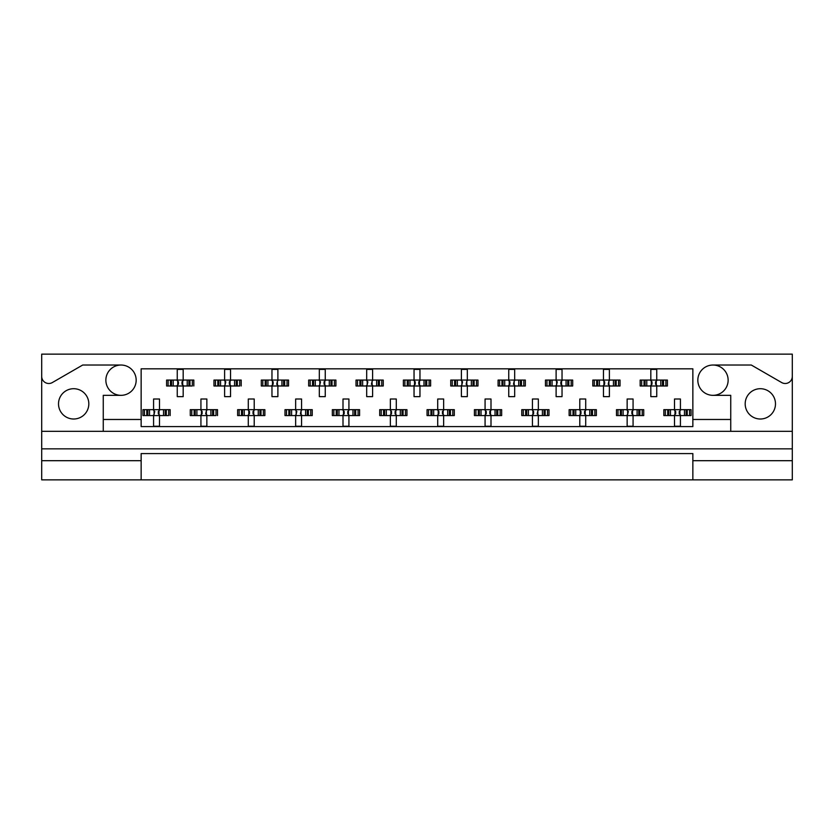 <?xml version="1.0" encoding="UTF-8"?>
<svg xmlns="http://www.w3.org/2000/svg" width="834" height="834" viewBox="0 0 834 834"><rect width="100%" height="100%" fill="white"/><g stroke="black" fill="none" stroke-linecap="round" stroke-linejoin="round"><path stroke-width="1.25" d="M41.7 460.691L41.7 479.863L141.144 479.863L141.144 460.691L41.7 460.691L41.7 448.848L792.3 448.848L792.3 376.395A7.099 7.099 0 0 1 781.646 382.545L751.309 365.031L712.976 365.031A15.158 15.158 0 0 1 728.134 380.179A15.158 15.158 0 0 1 712.976 395.337A15.158 15.158 0 0 1 697.829 380.179A15.158 15.158 0 0 1 712.976 365.031M121.024 365.031A15.158 15.158 0 0 1 136.171 380.179A15.158 15.158 0 0 1 121.024 395.337A15.158 15.158 0 0 1 105.866 380.179A15.158 15.158 0 0 1 121.024 365.031L82.691 365.031L52.354 382.545A7.099 7.099 0 0 1 41.7 376.395L41.7 448.848M73.663 419.012A15.158 15.158 0 0 1 58.516 403.854A15.158 15.158 0 0 1 73.663 388.707A15.158 15.158 0 0 1 88.821 403.854A15.158 15.158 0 0 1 73.663 419.012M760.337 419.012A15.158 15.158 0 0 1 745.179 403.854A15.158 15.158 0 0 1 760.337 388.707A15.158 15.158 0 0 1 775.484 403.854A15.158 15.158 0 0 1 760.337 419.012M141.144 479.863L792.3 479.863L792.3 460.691L692.856 460.691L692.856 453.581L141.144 453.581L141.144 460.691M792.3 376.395L792.3 354.137L41.7 354.137L41.7 376.395M692.856 479.863L692.856 460.691M168.103 385.986L168.103 380.064L166.602 380.064L166.602 385.986L170.47 385.986L166.602 385.986L166.602 380.064L173.211 380.064L173.211 385.986L171.543 385.986L171.543 380.064L177.256 380.064L177.256 369.41L183.178 369.41L183.178 380.064L188.891 380.064L188.891 385.986L187.223 385.986L187.223 380.064L193.832 380.064L193.832 385.986L193.832 380.064L192.331 380.064L192.331 385.986L189.964 385.986L192.331 385.986M168.103 380.064L170.47 380.064L170.47 385.986L177.256 385.986L177.256 396.64L183.178 396.64L183.178 385.986L189.964 385.986L189.964 380.064L192.331 380.064M215.464 385.986L215.464 380.064L213.963 380.064L213.963 385.986L217.82 385.986L213.963 385.986L213.963 380.064L220.572 380.064L220.572 385.986L218.894 385.986L218.894 380.064L224.617 380.064L224.617 369.41L230.538 369.41L230.538 380.064L236.251 380.064L236.251 385.986L234.573 385.986L234.573 380.064L241.193 380.064L241.193 385.986L241.193 380.064L239.692 380.064L239.692 385.986L237.325 385.986L239.692 385.986M215.464 380.064L217.82 380.064L217.82 385.986L224.617 385.986L224.617 396.64L230.538 396.64L230.538 385.986L237.325 385.986L237.325 380.064L239.692 380.064M262.814 385.986L262.814 380.064L261.313 380.064L261.313 385.986L261.313 380.064L265.181 380.064L265.181 385.986L261.313 385.986L271.967 385.986L271.967 396.64L277.889 396.64L277.889 385.986L283.602 385.986L281.934 385.986L281.934 380.064L283.602 380.064L283.602 385.986L288.543 385.986L288.543 380.064L288.543 385.986L284.686 385.986L284.686 380.064L288.543 380.064L287.042 380.064L287.042 385.986M262.814 380.064L267.933 380.064L267.933 385.986L266.255 385.986L266.255 380.064L271.967 380.064L271.967 369.41L277.889 369.41L277.889 380.064L287.042 380.064M310.175 385.986L310.175 380.064L308.674 380.064L308.674 385.986L308.674 380.064L312.531 380.064L312.531 385.986L308.674 385.986L319.328 385.986L319.328 396.64L325.25 396.64L325.25 385.986L330.962 385.986L329.284 385.986L329.284 380.064L330.962 380.064L330.962 385.986L335.904 385.986L335.904 380.064L335.904 385.986L332.036 385.986L332.036 380.064L335.904 380.064L334.403 380.064L334.403 385.986M310.175 380.064L315.283 380.064L315.283 385.986L313.615 385.986L313.615 380.064L319.328 380.064L319.328 369.41L325.25 369.41L325.25 380.064L334.403 380.064M357.525 385.986L357.525 380.064L356.024 380.064L356.024 385.986L356.024 380.064L359.892 380.064L359.892 385.986L356.024 385.986L366.689 385.986L366.689 396.64L372.6 396.64L372.6 385.986L378.323 385.986L376.645 385.986L376.645 380.064L378.323 380.064L378.323 385.986L383.254 385.986L383.254 380.064L383.254 385.986L379.397 385.986L379.397 380.064L383.254 380.064L381.753 380.064L381.753 385.986M357.525 380.064L362.644 380.064L362.644 385.986L360.966 385.986L360.966 380.064L366.689 380.064L366.689 369.41L372.6 369.41L372.6 380.064L381.753 380.064M404.886 385.986L404.886 380.064L403.385 380.064L403.385 385.986L403.385 380.064L407.253 380.064L407.253 385.986L403.385 385.986L414.039 385.986L414.039 396.64L419.961 396.64L419.961 385.986L425.674 385.986L424.006 385.986L424.006 380.064L425.674 380.064L425.674 385.986L430.615 385.986L430.615 380.064L430.615 385.986L426.747 385.986L426.747 380.064L430.615 380.064L429.114 380.064L429.114 385.986M404.886 380.064L409.994 380.064L409.994 385.986L408.326 385.986L408.326 380.064L414.039 380.064L414.039 369.41L419.961 369.41L419.961 380.064L429.114 380.064M452.247 385.986L452.247 380.064L450.746 380.064L450.746 385.986L450.746 380.064L454.603 380.064L454.603 385.986L450.746 385.986L461.4 385.986L461.4 396.64L467.311 396.64L467.311 385.986L473.034 385.986L471.356 385.986L471.356 380.064L473.034 380.064L473.034 385.986L477.976 385.986L477.976 380.064L477.976 385.986L474.108 385.986L474.108 380.064L477.976 380.064L476.475 380.064L476.475 385.986M452.247 380.064L457.355 380.064L457.355 385.986L455.677 385.986L455.677 380.064L461.4 380.064L461.4 369.41L467.311 369.41L467.311 380.064L476.475 380.064M499.597 385.986L499.597 380.064L498.096 380.064L498.096 385.986L498.096 380.064L501.964 380.064L501.964 385.986L498.096 385.986L508.75 385.986L508.75 396.64L514.672 396.64L514.672 385.986L520.385 385.986L518.717 385.986L518.717 380.064L520.385 380.064L520.385 385.986L525.326 385.986L525.326 380.064L525.326 385.986L521.469 385.986L521.469 380.064L525.326 380.064L523.825 380.064L523.825 385.986M499.597 380.064L504.716 380.064L504.716 385.986L503.038 385.986L503.038 380.064L508.75 380.064L508.75 369.41L514.672 369.41L514.672 380.064L523.825 380.064M546.958 385.986L546.958 380.064L545.457 380.064L545.457 385.986L545.457 380.064L549.314 380.064L549.314 385.986L545.457 385.986L556.111 385.986L556.111 396.64L562.033 396.64L562.033 385.986L567.745 385.986L566.067 385.986L566.067 380.064L567.745 380.064L567.745 385.986L572.687 385.986L572.687 380.064L572.687 385.986L568.819 385.986L568.819 380.064L572.687 380.064L571.186 380.064L571.186 385.986M546.958 380.064L552.066 380.064L552.066 385.986L550.398 385.986L550.398 380.064L556.111 380.064L556.111 369.41L562.033 369.41L562.033 380.064L571.186 380.064M594.308 385.986L594.308 380.064L592.807 380.064L592.807 385.986L592.807 380.064L596.675 380.064L596.675 385.986L592.807 385.986L603.462 385.986L603.462 396.64L609.383 396.64L609.383 385.986L615.106 385.986L613.428 385.986L613.428 380.064L615.106 380.064L615.106 385.986L620.037 385.986L620.037 380.064L620.037 385.986L616.18 385.986L616.18 380.064L620.037 380.064L618.536 380.064L618.536 385.986M594.308 380.064L599.427 380.064L599.427 385.986L597.749 385.986L597.749 380.064L603.462 380.064L603.462 369.41L609.383 369.41L609.383 380.064L618.536 380.064M641.669 385.986L641.669 380.064L640.168 380.064L640.168 385.986L640.168 380.064L644.036 380.064L644.036 385.986L640.168 385.986L650.822 385.986L650.822 396.64L656.744 396.64L656.744 385.986L662.457 385.986L660.789 385.986L660.789 380.064L662.457 380.064L662.457 385.986L667.398 385.986L667.398 380.064L667.398 385.986L663.53 385.986L663.53 380.064L667.398 380.064L665.897 380.064L665.897 385.986M641.669 380.064L646.777 380.064L646.777 385.986L645.109 385.986L645.109 380.064L650.822 380.064L650.822 369.41L656.744 369.41L656.744 380.064L665.897 380.064M144.428 415.582L144.428 409.661L142.927 409.661L142.927 415.582L146.784 415.582L142.927 415.582L142.927 409.661L149.536 409.661L149.536 415.582L147.868 415.582L147.868 409.661L153.581 409.661L153.581 399.006L159.502 399.006L159.502 409.661L165.215 409.661L165.215 415.582L163.537 415.582L163.537 409.661L170.157 409.661L170.157 415.582L170.157 409.661L168.656 409.661L168.656 415.582L166.289 415.582L168.656 415.582M144.428 409.661L146.784 409.661L146.784 415.582L153.581 415.582L153.581 426.237L159.502 426.237L159.502 415.582L166.289 415.582L166.289 409.661L168.656 409.661M191.778 415.582L191.778 409.661L190.277 409.661L190.277 415.582L194.145 415.582L190.277 415.582L190.277 409.661L196.897 409.661L196.897 415.582L195.219 415.582L195.219 409.661L200.931 409.661L200.931 399.006L206.853 399.006L206.853 409.661L212.576 409.661L212.576 415.582L210.898 415.582L210.898 409.661L217.507 409.661L217.507 415.582L217.507 409.661L216.006 409.661L216.006 415.582L213.65 415.582L216.006 415.582M191.778 409.661L194.145 409.661L194.145 415.582L200.931 415.582L200.931 426.237L206.853 426.237L206.853 415.582L213.65 415.582L213.65 409.661L216.006 409.661M239.139 415.582L239.139 409.661L237.638 409.661L237.638 415.582L237.638 409.661L241.506 409.661L241.506 415.582L237.638 415.582L248.292 415.582L248.292 426.237L254.214 426.237L254.214 415.582L259.927 415.582L258.259 415.582L258.259 409.661L259.927 409.661L259.927 415.582L264.868 415.582L264.868 409.661L264.868 415.582L261 415.582L261 409.661L264.868 409.661L263.367 409.661L263.367 415.582M239.139 409.661L244.247 409.661L244.247 415.582L242.579 415.582L242.579 409.661L248.292 409.661L248.292 399.006L254.214 399.006L254.214 409.661L263.367 409.661M286.5 415.582L286.5 409.661L284.999 409.661L284.999 415.582L284.999 409.661L288.856 409.661L288.856 415.582L284.999 415.582L295.653 415.582L295.653 426.237L301.564 426.237L301.564 415.582L307.287 415.582L305.609 415.582L305.609 409.661L307.287 409.661L307.287 415.582L312.229 415.582L312.229 409.661L312.229 415.582L308.361 415.582L308.361 409.661L312.229 409.661L310.717 409.661L310.717 415.582M286.5 409.661L291.608 409.661L291.608 415.582L289.93 415.582L289.93 409.661L295.653 409.661L295.653 399.006L301.564 399.006L301.564 409.661L310.717 409.661M333.85 415.582L333.85 409.661L332.349 409.661L332.349 415.582L332.349 409.661L336.217 409.661L336.217 415.582L332.349 415.582L343.003 415.582L343.003 426.237L348.925 426.237L348.925 415.582L354.638 415.582L352.97 415.582L352.97 409.661L354.638 409.661L354.638 415.582L359.579 415.582L359.579 409.661L359.579 415.582L355.711 415.582L355.711 409.661L359.579 409.661L358.078 409.661L358.078 415.582M333.85 409.661L338.958 409.661L338.958 415.582L337.29 415.582L337.29 409.661L343.003 409.661L343.003 399.006L348.925 399.006L348.925 409.661L358.078 409.661M381.211 415.582L381.211 409.661L379.71 409.661L379.71 415.582L379.71 409.661L383.567 409.661L383.567 415.582L379.71 415.582L390.364 415.582L390.364 426.237L396.286 426.237L396.286 415.582L401.998 415.582L400.32 415.582L400.32 409.661L401.998 409.661L401.998 415.582L406.94 415.582L406.94 409.661L406.94 415.582L403.072 415.582L403.072 409.661L406.94 409.661L405.439 409.661L405.439 415.582M381.211 409.661L386.319 409.661L386.319 415.582L384.641 415.582L384.641 409.661L390.364 409.661L390.364 399.006L396.286 399.006L396.286 409.661L405.439 409.661M428.561 415.582L428.561 409.661L427.06 409.661L427.06 415.582L427.06 409.661L430.928 409.661L430.928 415.582L427.06 415.582L437.714 415.582L437.714 426.237L443.636 426.237L443.636 415.582L449.359 415.582L447.681 415.582L447.681 409.661L449.359 409.661L449.359 415.582L454.29 415.582L454.29 409.661L454.29 415.582L450.433 415.582L450.433 409.661L454.29 409.661L452.789 409.661L452.789 415.582M428.561 409.661L433.68 409.661L433.68 415.582L432.002 415.582L432.002 409.661L437.714 409.661L437.714 399.006L443.636 399.006L443.636 409.661L452.789 409.661M475.922 415.582L475.922 409.661L474.421 409.661L474.421 415.582L474.421 409.661L478.289 409.661L478.289 415.582L474.421 415.582L485.075 415.582L485.075 426.237L490.997 426.237L490.997 415.582L496.71 415.582L495.042 415.582L495.042 409.661L496.71 409.661L496.71 415.582L501.651 415.582L501.651 409.661L501.651 415.582L497.783 415.582L497.783 409.661L501.651 409.661L500.15 409.661L500.15 415.582M475.922 409.661L481.03 409.661L481.03 415.582L479.362 415.582L479.362 409.661L485.075 409.661L485.075 399.006L490.997 399.006L490.997 409.661L500.15 409.661M523.283 415.582L523.283 409.661L521.771 409.661L521.771 415.582L521.771 409.661L525.639 409.661L525.639 415.582L521.771 415.582L532.436 415.582L532.436 426.237L538.347 426.237L538.347 415.582L544.07 415.582L542.392 415.582L542.392 409.661L544.07 409.661L544.07 415.582L549.001 415.582L549.001 409.661L549.001 415.582L545.144 415.582L545.144 409.661L549.001 409.661L547.5 409.661L547.5 415.582M523.283 409.661L528.391 409.661L528.391 415.582L526.713 415.582L526.713 409.661L532.436 409.661L532.436 399.006L538.347 399.006L538.347 409.661L547.5 409.661M570.633 415.582L570.633 409.661L569.132 409.661L569.132 415.582L569.132 409.661L573 409.661L573 415.582L569.132 415.582L579.786 415.582L579.786 426.237L585.708 426.237L585.708 415.582L591.421 415.582L589.753 415.582L589.753 409.661L591.421 409.661L591.421 415.582L596.362 415.582L596.362 409.661L596.362 415.582L592.494 415.582L592.494 409.661L596.362 409.661L594.861 409.661L594.861 415.582M570.633 409.661L575.741 409.661L575.741 415.582L574.073 415.582L574.073 409.661L579.786 409.661L579.786 399.006L585.708 399.006L585.708 409.661L594.861 409.661M617.994 415.582L617.994 409.661L616.493 409.661L616.493 415.582L616.493 409.661L620.35 409.661L620.35 415.582L616.493 415.582L627.147 415.582L627.147 426.237L633.069 426.237L633.069 415.582L638.781 415.582L637.103 415.582L637.103 409.661L638.781 409.661L638.781 415.582L643.723 415.582L643.723 409.661L643.723 415.582L639.855 415.582L639.855 409.661L643.723 409.661L642.222 409.661L642.222 415.582M617.994 409.661L623.102 409.661L623.102 415.582L621.424 415.582L621.424 409.661L627.147 409.661L627.147 399.006L633.069 399.006L633.069 409.661L642.222 409.661M665.344 415.582L665.344 409.661L663.843 409.661L663.843 415.582L663.843 409.661L667.711 409.661L667.711 415.582L663.843 415.582L674.497 415.582L674.497 426.237L680.419 426.237L680.419 415.582L686.132 415.582L684.464 415.582L684.464 409.661L686.132 409.661L686.132 415.582L691.073 415.582L691.073 409.661L691.073 415.582L687.216 415.582L687.216 409.661L691.073 409.661L689.572 409.661L689.572 415.582M665.344 409.661L670.463 409.661L670.463 415.582L668.785 415.582L668.785 409.661L674.497 409.661L674.497 399.006L680.419 399.006L680.419 409.661L689.572 409.661M730.74 431.324L103.26 431.324L103.26 419.481L141.144 419.481L141.144 426.591L692.856 426.591L692.856 419.481L730.74 419.481L730.74 431.324L792.3 431.324M712.976 395.337L730.74 395.337L730.74 419.481M103.26 419.481L103.26 395.337L121.024 395.337M141.144 419.481L141.144 368.816L692.856 368.816L692.856 419.481M792.3 448.848L792.3 460.691M41.7 431.324L103.26 431.324M154.071 410.745L154.759 411.433L154.071 414.498L154.071 410.745L152.987 409.661M159.502 415.582L153.581 415.582M159.502 409.661L153.581 409.661M159.013 414.498L158.314 413.8L158.314 411.433L159.013 410.745L159.013 414.498L160.086 415.582M160.086 409.661L159.013 410.745M152.987 415.582L154.071 414.498M177.746 381.148L178.445 381.836L178.445 384.203L177.746 384.901L177.746 381.148L176.662 380.064M183.178 385.986L177.256 385.986M183.178 380.064L177.256 380.064M182.688 384.901L181.989 384.203L181.989 381.836L182.688 381.148L182.688 384.901L183.772 385.986M183.772 380.064L182.688 381.148M176.662 385.986L177.746 384.901M201.421 410.745L202.12 411.433L202.12 413.8L201.421 414.498L201.421 410.745L200.348 409.661M206.853 415.582L200.931 415.582M206.853 409.661L200.931 409.661M206.363 414.498L205.675 413.8L206.363 410.745L206.363 414.498L207.447 415.582M207.447 409.661L206.363 410.745M200.348 415.582L201.421 414.498M248.782 410.745L249.481 411.433L249.481 413.8L248.782 414.498L248.782 410.745L247.698 409.661M254.214 415.582L248.292 415.582M254.214 409.661L248.292 409.661M253.724 414.498L253.025 413.8L253.025 411.433L253.724 410.745L253.724 414.498L254.808 415.582M254.808 409.661L253.724 410.745M247.698 415.582L248.782 414.498M296.143 410.745L296.831 411.433L296.143 414.498L296.143 410.745L295.059 409.661M301.564 415.582L295.653 415.582M301.564 409.661L295.653 409.661M301.074 414.498L300.386 413.8L301.074 410.745L301.074 414.498L302.158 415.582M302.158 409.661L301.074 410.745M295.059 415.582L296.143 414.498M343.493 410.745L344.192 411.433L344.192 413.8L343.493 414.498L343.493 410.745L342.409 409.661M348.925 415.582L343.003 415.582M348.925 409.661L343.003 409.661M348.435 414.498L347.736 413.8L347.736 411.433L348.435 410.745L348.435 414.498L349.519 415.582M349.519 409.661L348.435 410.745M342.409 415.582L343.493 414.498M391.542 411.433L391.542 413.8L391.542 411.433L389.77 409.661M396.286 415.582L390.364 415.582M395.097 411.433L395.097 413.8L395.097 411.433L395.796 410.745L395.796 414.498L396.869 415.582M396.286 409.661L390.364 409.661M396.869 409.661L395.796 410.745M389.77 415.582L391.542 413.8M395.097 413.8L395.796 414.498M438.903 411.433L438.903 413.8L438.903 411.433L437.131 409.661M443.636 415.582L437.714 415.582M442.458 411.433L442.458 413.8L443.146 410.745L443.146 414.498L444.23 415.582M443.636 409.661L437.714 409.661M444.23 409.661L443.146 410.745M437.131 415.582L438.903 413.8M442.458 413.8L443.146 414.498M485.565 410.745L486.264 411.433L486.264 413.8L485.565 414.498L485.565 410.745L484.481 409.661M490.997 415.582L485.075 415.582M490.997 409.661L485.075 409.661M490.507 414.498L489.808 413.8L489.808 411.433L490.507 410.745L490.507 414.498L491.591 415.582M491.591 409.661L490.507 410.745M484.481 415.582L485.565 414.498M533.614 411.433L533.614 413.8L533.614 411.433L531.842 409.661M538.347 415.582L532.436 415.582M538.347 409.661L532.436 409.661M537.857 414.498L537.169 413.8L537.857 410.745L537.857 414.498L538.941 415.582M538.941 409.661L537.857 410.745M531.842 415.582L533.614 413.8M225.107 381.148L225.795 381.836L225.107 384.901L225.107 381.148L224.023 380.064M230.538 385.986L224.617 385.986M230.538 380.064L224.617 380.064M230.048 384.901L229.35 384.203L229.35 381.836L230.048 381.148L230.048 384.901L231.122 385.986M231.122 380.064L230.048 381.148M224.023 385.986L225.107 384.901M272.457 381.148L273.156 381.836L273.156 384.203L272.457 384.901L272.457 381.148L271.384 380.064M277.889 385.986L271.967 385.986M277.889 380.064L271.967 380.064M277.399 384.901L276.711 384.203L277.399 381.148L277.399 384.901L278.483 385.986M278.483 380.064L277.399 381.148M271.384 385.986L272.457 384.901M319.818 381.148L320.506 381.836L319.818 384.901L319.818 381.148L318.734 380.064M325.25 385.986L319.328 385.986M325.25 380.064L319.328 380.064M324.76 384.901L324.061 384.203L324.061 381.836L324.76 381.148L324.76 384.901L325.844 385.986M325.844 380.064L324.76 381.148M318.734 385.986L319.818 384.901M367.179 381.148L367.867 381.836L367.179 384.901L367.179 381.148L366.095 380.064M372.6 385.986L366.689 385.986M372.6 380.064L366.689 380.064M372.11 384.901L371.422 384.203L372.11 381.148L372.11 384.901L373.194 385.986M373.194 380.064L372.11 381.148M366.095 385.986L367.179 384.901M414.529 381.148L415.228 381.836L415.228 384.203L414.529 384.901L414.529 381.148L413.445 380.064M419.961 385.986L414.039 385.986M419.961 380.064L414.039 380.064M419.471 384.901L418.772 384.203L418.772 381.836L419.471 381.148L419.471 384.901L420.555 385.986M420.555 380.064L419.471 381.148M413.445 385.986L414.529 384.901M461.89 381.148L462.578 381.836L461.89 384.901L461.89 381.148L460.806 380.064M467.311 385.986L461.4 385.986M467.311 380.064L461.4 380.064M466.821 384.901L466.133 384.203L466.821 381.148L466.821 384.901L467.905 385.986M467.905 380.064L466.821 381.148M460.806 385.986L461.89 384.901M509.24 381.148L509.939 381.836L509.939 384.203L509.24 384.901L509.24 381.148L508.156 380.064M514.672 385.986L508.75 385.986M514.672 380.064L508.75 380.064M514.182 384.901L513.494 384.203L514.182 381.148L514.182 384.901L515.266 385.986M515.266 380.064L514.182 381.148M508.156 385.986L509.24 384.901M580.276 410.745L580.975 411.433L580.975 413.8L580.276 414.498L580.276 410.745L579.192 409.661M585.708 415.582L579.786 415.582M585.708 409.661L579.786 409.661M585.218 414.498L584.519 413.8L584.519 411.433L585.218 410.745L585.218 414.498L586.302 415.582M586.302 409.661L585.218 410.745M579.192 415.582L580.276 414.498M627.637 410.745L628.325 411.433L627.637 414.498L627.637 410.745L626.553 409.661M633.069 415.582L627.147 415.582M633.069 409.661L627.147 409.661M632.579 414.498L631.88 413.8L631.88 411.433L632.579 410.745L632.579 414.498L633.652 415.582M633.652 409.661L632.579 410.745M626.553 415.582L627.637 414.498M674.987 410.745L675.686 411.433L675.686 413.8L674.987 414.498L674.987 410.745L673.914 409.661M680.419 415.582L674.497 415.582M679.241 411.433L679.241 413.8L679.929 410.745L679.929 414.498L681.013 415.582M680.419 409.661L674.497 409.661M681.013 409.661L679.929 410.745M673.914 415.582L674.987 414.498M679.241 413.8L679.929 414.498M556.601 381.148L557.289 381.836L556.601 384.901L556.601 381.148L555.517 380.064M562.033 385.986L556.111 385.986M562.033 380.064L556.111 380.064M561.543 384.901L560.844 384.203L560.844 381.836L561.543 381.148L561.543 384.901L562.616 385.986M562.616 380.064L561.543 381.148M555.517 385.986L556.601 384.901M604.65 381.836L604.65 384.203L604.65 381.836L602.878 380.064M609.383 385.986L603.462 385.986M609.383 380.064L603.462 380.064M608.893 384.901L608.205 384.203L608.893 381.148L608.893 384.901L609.977 385.986M609.977 380.064L608.893 381.148M602.878 385.986L604.65 384.203M651.312 381.148L652.011 381.836L652.011 384.203L651.312 384.901L651.312 381.148L650.228 380.064M656.744 385.986L650.822 385.986M655.555 381.836L655.555 384.203L655.555 381.836L656.254 381.148L656.254 384.901L657.338 385.986M656.744 380.064L650.822 380.064M657.338 380.064L656.254 381.148M650.228 385.986L651.312 384.901M655.555 384.203L656.254 384.901M390.854 414.498L390.854 410.745M438.204 414.498L438.204 410.745M532.926 414.498L532.926 410.745M603.952 384.901L603.952 381.148"/></g></svg>

